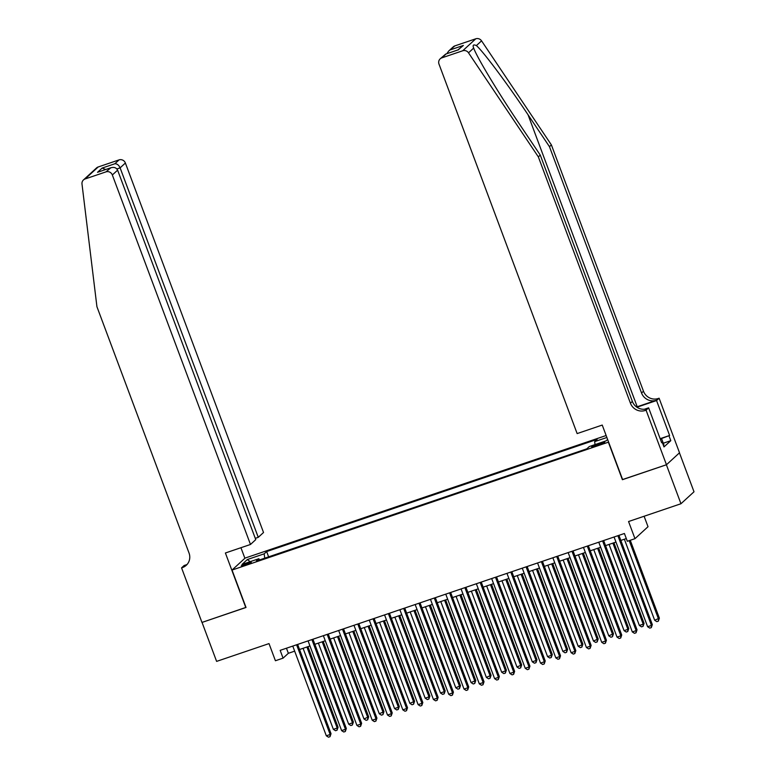 <?xml version="1.0" encoding="UTF-8"?>
<svg xmlns="http://www.w3.org/2000/svg" width="776" height="776" viewBox="0 0 776 776"><rect width="100%" height="100%" fill="white"/><g stroke="black" fill="none" stroke-linecap="round" stroke-linejoin="round"><path stroke-width="1.16" d="M245.158 565.093A5.364 0.592 -20.5 0 0 251.308 562.183A5.364 0.592 -20.5 0 0 247.418 563.027A5.364 0.592 -20.5 0 0 241.268 565.937A5.364 0.592 -20.5 0 0 245.158 565.093M606.143 435.52L245.08 558.09L232.034 570.059L608.607 442.107M679.446 452.835L694.006 491.78L680.959 503.74L628.56 521.53L634.972 538.68L648.018 526.71L644.109 516.253M232.034 570.059L246.021 607.472L202.041 622.41L216.611 661.385L269.01 643.595L275.422 660.745L283.075 658.145L288.362 653.295L294.667 651.151M622.595 479.529L666.39 464.766L680.959 503.74M634.972 538.68L627.318 541.279L624.408 533.49L280.165 650.356L283.075 658.145M600.963 443.028L597.598 444.163A5.189 0.582 -20.5 0 0 591.642 446.986A5.189 0.582 -20.5 0 0 595.405 446.171L598.771 445.026A5.189 0.582 -20.5 0 0 604.727 442.213A5.189 0.582 -20.5 0 0 600.963 443.028L601.351 444.066M259.688 559.874L258.825 558.739L256.361 561.009L586.84 448.819L589.304 446.549L606.134 440.836L607.618 439.478M258.825 558.739L241.996 564.453L247.36 559.535L264.189 553.822L266.653 551.561L597.132 439.371L594.668 441.631L606.88 437.489M622.4 479.704L608.413 442.291M299.546 649.502L309.973 645.962M314.843 644.303L325.27 640.763M330.139 639.114L340.567 635.573M345.446 633.914L355.864 630.374M360.743 628.725L371.17 625.184M376.04 623.526L386.467 619.985M391.346 618.336L401.764 614.796M406.643 613.137L417.071 609.596M421.94 607.947L432.368 604.407M437.247 602.748L447.665 599.217M452.544 597.559L462.971 594.018M467.841 592.36L478.268 588.829M483.147 587.17L493.565 583.63M498.444 581.971L508.872 578.44M513.741 576.781L524.169 573.241M529.048 571.592L539.465 568.051M544.345 566.393L554.772 562.852M559.642 561.203L570.069 557.663M574.938 556.004L585.366 552.463M590.245 550.814L600.663 547.274M605.542 545.615L615.969 542.075M620.839 540.426L626.31 538.563M286.46 648.212L288.362 653.295M595.027 444.609L594.668 441.631M268.632 556.838L266.653 551.561M264.189 553.822L264.723 558.167M247.36 559.535L250.144 561.688M617.89 535.702L651.442 625.437L647.62 626.727L614.068 536.992M618.938 535.343L652.325 624.622L651.442 625.437L651.316 627.609L649.784 628.123L647.62 626.727M652.325 624.622L651.316 627.609M624.37 539.223L654.672 620.257L659.377 618.152L630.257 540.28M659.377 618.152L658.368 621.139L658.494 618.967L629.21 540.639M658.368 621.139L656.835 621.654L654.672 620.257M660.153 438.663L661.618 438.731L663.946 444.968L663.373 445.249M661.618 438.731L660.405 439.342M454.881 45.891L448.606 51.109L453.233 46.861A5.025 4.811 47.5 0 1 454.881 45.891L475.766 38.8A5.025 4.811 47.5 0 1 481.556 40.847L551.387 144.899L549.457 146.664L641.548 392.986A11.727 11.233 -132.5 0 0 656.341 400.27L637.212 406.76A21.815 2.425 -20.5 0 0 636.582 406.973M549.457 146.664L528.039 114.761C507.669 84.177 483.283 51.507 476.396 45.58C473.36 44.242 472.448 45.076 473.67 48.083C476.959 57.317 498.299 92.781 518.853 123.19L540.271 155.093L632.362 401.415A11.727 11.233 -132.5 0 0 647.155 408.69L645.225 410.465L646.068 410.174L666.468 464.746L622.633 479.626L602.234 425.064L577.14 433.58L438.993 64.098A5.025 4.811 -132.5 0 1 441.835 57.86L462.719 50.77L475.766 38.8M473.399 47.404L473.67 48.083L468.51 52.816L538.34 156.868L630.432 403.19A11.727 11.233 -132.5 0 0 645.225 410.465M551.387 144.899L643.479 391.22A11.727 11.233 -132.5 0 0 658.271 398.495L659.105 398.214L679.514 452.777L666.468 464.746M540.271 155.093L538.34 156.868M660.221 438.663L669.61 435.481L661.065 438.702M661.569 442.465L662.238 442.242L663.994 446.918L670.794 440.671L669.048 435.996M662.238 442.242L661.676 442.756L648.62 407.837L646.068 410.174M659.105 398.214L656.554 400.552L636.931 407.216M669.61 435.481L656.554 400.552M644.458 409.243L648.62 407.837M468.51 52.816A5.025 4.811 -132.5 0 0 462.719 50.77M670.794 440.671L663.296 443.222M448.606 51.109L446.83 53.69M450.672 49.751L463.369 45.444L457.879 49.945M463.369 45.444L457.985 49.945M458.752 49.683L445.657 54.097L440.186 58.83M255.275 538.35L258.262 537.341L263.53 532.501L125.382 163.018L120.115 167.858L116.904 168.945M258.262 537.341L120.115 167.858C118.835 165.075 117.079 163.707 114.838 163.765L119.048 159.895L98.164 166.986L85.117 178.955A5.025 4.811 -132.5 0 0 81.994 184.028L96.932 306.714L189.034 553.036A11.727 11.233 47.5 0 1 186.25 565.306A11.727 11.233 47.5 0 1 182.399 567.586L181.565 567.867L201.964 622.439L245.992 607.375M245.798 607.55L225.399 552.987L250.483 544.471L112.345 174.988A5.025 4.811 -132.5 0 0 106.002 171.865L85.117 178.955M181.565 567.867L184.116 565.52L186.793 564.618M244.886 558.264L240.938 547.71M250.483 544.471L255.76 539.63L117.612 170.148L112.345 174.988M83.468 179.935L96.515 167.965A5.025 4.811 47.5 0 1 98.164 166.986M119.048 159.895A5.025 4.811 47.5 0 1 125.382 163.018M187.161 564.365A11.727 11.233 47.5 0 1 184.329 565.811L182.399 567.586M106.002 171.865L110.881 167.742L98.853 171.855M98.183 172.049L110.221 168.004C113.733 166.772 116.196 167.49 117.612 170.148M97.514 172.311L102.141 168.072L105.691 169.507M602.593 540.891L636.145 630.626L632.314 631.926L598.771 542.191M603.641 540.533L637.028 629.821L636.145 630.626L636.019 632.799L634.487 633.323L632.314 631.926M637.028 629.821L636.019 632.799M587.296 546.091L620.839 635.825L617.017 637.115L583.465 547.381M588.344 545.732L621.721 635.01L620.839 635.825L620.713 637.998L619.19 638.512L617.017 637.115M621.721 635.01L620.713 637.998M571.99 551.28L605.542 641.015L601.72 642.315L568.168 552.58M573.047 550.921L606.425 640.21L605.542 641.015L605.416 643.188L603.883 643.711L601.72 642.315M606.425 640.21L605.416 643.188M556.693 556.47L590.245 646.204L586.413 647.504L552.871 557.769M557.74 556.12L591.128 645.399L590.245 646.204L590.119 648.387L588.586 648.901L586.413 647.504M591.128 645.399L590.119 648.387M609.073 544.422L639.366 625.456L643.197 624.156L644.07 623.351L613.942 542.763M644.07 623.351L643.071 626.329L643.197 624.156L612.894 543.122M643.071 626.329L641.539 626.853L639.366 625.456M593.766 549.612L624.069 630.645L627.891 629.355L628.773 628.541L598.645 547.963M628.773 628.541L627.765 631.528L627.891 629.355L597.598 548.312M627.765 631.528L626.242 632.042L624.069 630.645M578.469 554.811L608.772 635.845L613.476 633.74L583.348 553.152M613.476 633.74L612.468 636.718L612.594 634.545L582.291 553.511M612.468 636.718L610.935 637.241L608.772 635.845M563.172 560L593.465 641.034L598.18 638.929L568.042 558.351M598.18 638.929L597.171 641.917L597.297 639.734L566.994 558.701M597.171 641.917L595.638 642.431L593.465 641.034M541.396 561.669L574.938 651.403L571.117 652.703L537.564 562.969M542.443 561.31L575.821 650.598L574.938 651.403L574.822 653.576L573.289 654.1L571.117 652.703M575.821 650.598L574.822 653.576M547.875 565.2L578.168 646.233L581.99 644.934L582.873 644.128L552.745 563.541M582.873 644.128L581.864 647.106L581.99 644.934L551.697 563.9M581.864 647.106L580.341 647.63L578.168 646.233M526.089 566.858L559.642 656.593L555.82 657.893L522.267 568.158M527.147 566.509L560.524 655.788L559.642 656.593L559.515 658.766L557.983 659.29L555.82 657.893M560.524 655.788L559.515 658.766M532.569 570.389L562.872 651.423L567.576 649.318L537.448 568.73M567.576 649.318L566.567 652.296L566.693 650.123L536.4 569.089M566.567 652.296L565.035 652.82L562.872 651.423M510.792 572.058L544.345 661.792L540.513 663.092L506.97 573.357M511.84 571.699L545.227 660.977L544.345 661.792L544.218 663.965L542.686 664.479L540.513 663.092M545.227 660.977L544.218 663.965M517.272 575.588L547.565 656.622L551.397 655.322L552.279 654.507L522.151 573.93M552.279 654.507L551.27 657.495L551.397 655.322L521.094 574.288M551.27 657.495L549.738 658.009L547.565 656.622M495.495 577.247L529.048 666.982L525.216 668.282L491.664 578.547M496.543 576.898L529.921 666.177L529.048 666.982L528.922 669.154L527.389 669.678L525.216 668.282M529.921 666.177L528.922 669.154M501.975 580.778L532.268 661.812L536.09 660.512L536.973 659.707L506.844 579.119M536.973 659.707L535.964 662.685L536.09 660.512L505.797 579.478M535.964 662.685L534.441 663.208L532.268 661.812M480.189 582.446L513.741 672.181L509.919 673.481L476.367 583.746M481.246 582.087L514.624 671.366L513.741 672.181L513.615 674.354L512.092 674.868L509.919 673.481M514.624 671.366L513.615 674.354M486.668 585.967L516.971 667.011L521.676 664.896L491.548 584.318M521.676 664.896L520.667 667.884L520.793 665.711L490.5 584.677M520.667 667.884L519.134 668.398L516.971 667.011M464.892 587.636L498.444 677.37L494.622 678.67L461.07 588.935M465.94 587.277L499.327 676.565L498.444 677.37L498.318 679.543L496.785 680.067L494.622 678.67M499.327 676.565L498.318 679.543M471.371 591.167L501.665 672.2L505.496 670.9L506.379 670.095L476.251 589.508M506.379 670.095L505.37 673.073L505.496 670.9L475.193 589.867M505.37 673.073L503.837 673.597L501.665 672.2M449.595 592.835L483.147 682.57L479.316 683.869L445.764 594.135M450.643 592.476L484.02 681.755L483.147 682.57L483.021 684.742L481.489 685.257L479.316 683.869M484.02 681.755L483.021 684.742M456.075 596.356L486.368 677.399L491.072 675.285L460.944 594.707M491.072 675.285L490.073 678.273L490.19 676.1L459.896 595.066M490.073 678.273L488.54 678.787L486.368 677.399M434.288 598.024L467.841 687.759L464.019 689.059L430.467 599.324M435.346 597.665L468.723 686.954L467.841 687.759L467.715 689.932L466.192 690.456L464.019 689.059M468.723 686.954L467.715 689.932M440.768 601.555L471.071 682.589L475.775 680.484L445.647 599.897M475.775 680.484L474.766 683.462L474.893 681.289L444.6 600.255M474.766 683.462L473.244 683.986L471.071 682.589M418.991 603.224L452.544 692.958L448.722 694.258L415.17 604.523M420.039 602.865L453.426 692.143L452.544 692.958L452.418 695.131L450.885 695.645L448.722 694.258M453.426 692.143L452.418 695.131M425.471 606.745L455.774 687.788L460.478 685.674L430.35 605.096M460.478 685.674L459.47 688.661L459.596 686.488L429.293 605.445M459.47 688.661L457.937 689.175L455.774 687.788M403.695 608.413L437.247 698.148L433.415 699.448L399.873 609.713M404.742 608.054L438.13 697.343L437.247 698.148L437.121 700.321L435.588 700.844L433.415 699.448M438.13 697.343L437.121 700.321M410.174 611.944L440.467 692.978L444.299 691.678L445.172 690.873L415.044 610.285M445.172 690.873L444.173 693.851L444.299 691.678L413.996 610.644M444.173 693.851L442.64 694.375L440.467 692.978M388.398 613.612L421.94 703.347L418.118 704.637L384.566 614.902M389.445 613.253L422.823 702.532L421.94 703.347L421.814 705.52L420.291 706.034L418.118 704.637M422.823 702.532L421.814 705.52M394.868 617.133L425.17 698.167L428.992 696.877L429.875 696.062L399.747 615.484M429.875 696.062L428.866 699.05L428.992 696.877L398.699 615.834M428.866 699.05L427.343 699.564L425.17 698.167M373.091 618.802L406.643 708.537L402.822 709.836L369.269 620.102M374.148 618.443L407.526 707.731L406.643 708.537L406.517 710.709L404.985 711.233L402.822 709.836M407.526 707.731L406.517 710.709M379.571 622.333L409.873 703.366L414.578 701.262L384.45 620.674M414.578 701.262L413.569 704.239L413.695 702.067L383.392 621.033M413.569 704.239L412.037 704.763L409.873 703.366M357.794 624.001L391.346 713.736L387.515 715.026L353.972 625.291M358.842 623.642L392.229 712.921L391.346 713.736L391.22 715.908L389.688 716.423L387.515 715.026M392.229 712.921L391.22 715.908M364.274 627.522L394.567 708.556L398.398 707.266L399.271 706.451L369.143 625.873M399.271 706.451L398.272 709.439L398.398 707.266L368.096 626.222M398.272 709.439L396.74 709.953L394.567 708.556M342.497 629.19L376.04 718.925L372.218 720.225L338.666 630.49M343.545 628.832L376.923 718.12L376.04 718.925L375.914 721.098L374.391 721.622L372.218 720.225M376.923 718.12L375.914 721.098M348.967 632.721L379.27 713.755L383.975 711.65L353.846 631.063M383.975 711.65L382.966 714.628L383.092 712.455L352.799 631.422M382.966 714.628L381.443 715.152L379.27 713.755M327.191 634.38L360.743 724.115L356.921 725.414L323.369 635.68M328.248 634.031L361.626 723.31L360.743 724.115L360.617 726.297L359.084 726.811L356.921 725.414M361.626 723.31L360.617 726.297M333.67 637.911L363.973 718.945L368.678 716.84L338.549 636.262M368.678 716.84L367.669 719.827L367.795 717.645L337.502 636.611M367.669 719.827L366.136 720.341L363.973 718.945M311.894 639.579L345.446 729.314L341.615 730.614L308.072 640.879M312.941 639.22L346.329 728.509L345.446 729.314L345.32 731.487L343.787 732.01L341.615 730.614M346.329 728.509L345.32 731.487M318.373 643.11L348.666 724.144L352.498 722.844L353.381 722.039L323.243 641.451M353.381 722.039L352.372 725.017L352.498 722.844L322.195 641.81M352.372 725.017L350.839 725.541L348.666 724.144M296.597 644.769L330.139 734.503L326.318 735.803L292.765 646.068M297.644 644.419L331.022 733.698L330.139 734.503L330.023 736.676L328.49 737.2L326.318 735.803M331.022 733.698L330.023 736.676M303.076 648.299L333.37 729.333L337.191 728.033L338.074 727.228L307.946 646.641M338.074 727.228L337.065 730.206L337.191 728.033L306.898 647M337.065 730.206L335.542 730.73L333.37 729.333M598.015 445.288L597.598 444.163M528.039 114.761L637.212 406.76M632.362 401.415L630.432 403.19M641.548 392.986L643.479 391.22M446.055 53.99L441.835 57.86M481.556 40.847L476.396 45.58M656.341 400.27L658.271 398.495M102.141 168.072L114.838 163.765M445.657 54.097L458.354 49.78"/></g></svg>
